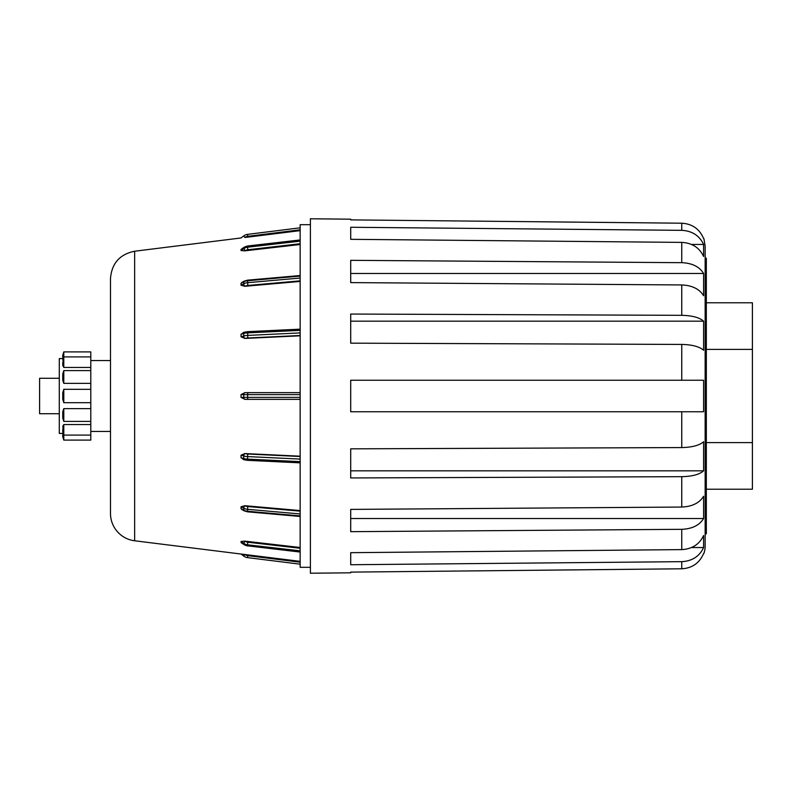 <?xml version="1.0" encoding="UTF-8"?>
<svg xmlns="http://www.w3.org/2000/svg" width="792" height="792" viewBox="0 0 792 792"><rect width="100%" height="100%" fill="white"/><g stroke="black" fill="none" stroke-linecap="round" stroke-linejoin="round"><path stroke-width="1.19" d="M62.756 374.477L62.756 380.269L63.796 383.368L63.796 370.597L62.756 373.943M63.796 370.597L90.793 370.597L90.793 383.368L63.796 383.368M63.796 360.786L62.756 362.053L62.756 365.399L63.796 367.448L63.796 356.905L62.756 360.251M90.793 356.905L63.796 356.905L63.796 351.895L90.793 351.895L90.793 367.448L63.796 367.448M62.756 433.264L63.796 432.808L62.756 433.264L62.756 436.758L62.756 433.412L59.291 433.412L59.291 358.588L62.756 358.588L62.756 355.242L62.756 358.756M63.796 359.192L62.756 358.736L63.796 359.192M63.033 425.532L62.816 430.294M62.756 426.601L63.796 424.552L63.796 435.095L62.756 431.749L62.756 429.947L63.796 431.214M63.796 424.552L90.793 424.552L90.793 435.095L63.796 435.095L63.796 440.105L62.756 436.758M90.793 435.095L90.793 440.105L63.796 440.105M62.756 418.057L63.796 421.403L63.796 408.632L62.756 411.731L62.756 417.523M63.796 408.632L90.793 408.632L90.793 424.552M90.793 408.632L90.793 383.368M90.793 402.692L63.796 402.692L62.756 399.346L62.756 392.654L63.796 389.308L63.796 402.692L62.756 399.346M90.793 370.597L90.793 367.448M90.793 389.327L63.796 389.308M59.291 413.721L39.6 413.721L39.6 378.279L59.291 378.279M90.793 360.558L110.484 360.558M241.778 543.045L241.035 541.471L244.896 541.134L300.148 547.5M300.148 515.899L247.54 511.256A7.88 5.574 180 0 1 243.758 510.177A1.97 0.842 118.1 0 0 244.015 510.8L241.035 508.721L241.035 506.771L244.896 505.692L241.035 506.771L243.758 508.226A7.88 5.574 0 0 0 247.54 509.315L300.148 513.949M244.124 459.667L241.035 457.746L241.035 455.202L244.896 453.559L241.035 455.202L243.758 455.994A7.88 3.01 0 0 0 247.54 456.578L300.148 459.083M300.148 397.376L247.54 397.376L247.777 399.346L244.896 399.346L241.035 397.376L244.896 399.346L300.148 399.346M300.148 392.654L247.777 392.654L247.54 397.376L241.035 397.376L241.035 394.624L244.896 392.654L241.035 394.624L300.148 394.624M247.777 392.654L244.896 392.654M300.148 332.917L247.54 335.422A7.88 3.01 180 0 0 243.758 336.006L241.035 336.798L244.896 338.441L241.035 336.798L241.035 334.254L244.124 332.333M300.148 278.051L247.54 282.685A7.88 5.574 180 0 0 243.758 283.774L241.035 285.229L244.896 286.308L241.035 285.229L241.035 283.279L244.015 281.2A1.97 0.842 -118.1 0 0 243.758 281.823A7.88 5.574 0 0 1 247.54 280.744L300.148 276.101M300.148 241.154L247.54 247.203A7.88 7.276 180 0 0 243.758 248.619L241.035 250.529L244.896 250.866L241.035 250.529L241.035 249.47L243.995 247.411M247.777 236.333L247.54 234.373L300.148 227.819L247.54 234.373A7.88 7.88 0 0 0 243.758 235.907L241.035 237.966L243.758 235.907L244.946 237.481A5.91 5.91 0 0 1 247.777 236.333L300.148 229.809M300.148 230.63L244.946 237.481M243.758 281.724L241.867 282.348M243.134 332.541L244.401 332.175A1.97 1.099 -106.1 0 0 243.758 333.462A7.88 3.01 0 0 1 247.54 332.878L300.148 330.363M300.148 461.637L247.54 459.122A7.88 3.01 180 0 1 243.758 458.538A1.97 1.099 106.1 0 0 244.401 459.825L243.134 459.459M241.867 509.652L243.758 510.276M241.035 508.721L243.758 510.177L243.758 508.226A1.97 0.842 -61.9 0 1 244.946 505.722L300.148 510.563M241.035 457.746L243.758 458.538L243.758 455.994A1.97 1.099 -73.9 0 1 244.946 453.568L300.148 456.192M300.148 335.808L244.946 338.432A5.91 2.257 0 0 1 247.777 337.986L300.148 335.491M300.148 281.437L244.946 286.278A5.91 4.178 0 0 1 247.777 285.466L300.148 280.853M300.148 244.5L244.946 250.826A5.91 5.455 0 0 1 247.777 249.767L300.148 243.738M310.395 224.69L300.148 224.69L300.148 567.31L310.395 567.31M134.65 540.778A27.572 27.572 0 0 1 110.484 513.424L110.484 278.576C111.682 263.399 119.74 254.282 134.65 251.222L134.65 540.778L241.035 554.034L243.758 556.093L241.045 554.034L300.148 561.37M300.148 562.191L247.777 555.667L247.54 557.627A7.88 7.88 0 0 1 243.758 556.093A7.88 7.88 0 0 0 247.54 557.627L300.148 564.181M703.593 321.166L703.593 350.272C699.465 346.619 692.188 344.668 681.754 344.431L350.707 343.164L350.707 314.048L681.754 315.325C692.188 315.562 699.465 317.513 703.593 321.166L350.707 321.166M350.707 260.33L681.754 262.677C692.188 263.122 699.465 266.726 703.593 273.478L350.707 273.478L350.707 282.605L350.707 260.33M703.593 273.478L703.593 295.753C699.465 289.001 692.188 285.407 681.754 284.952L350.707 282.605M703.593 244.441L703.593 256.499C699.465 247.678 692.188 242.976 681.754 242.392L350.707 239.323L350.707 227.264L681.754 230.333C692.188 230.917 699.465 235.62 703.593 244.441L691.495 244.441M703.593 238.471L703.593 238.471C699.465 228.928 692.188 223.839 681.754 223.205L350.707 219.889L350.707 219.186L310.395 218.78L310.395 573.22L350.707 572.814L350.707 572.111L681.754 568.795C692.188 568.161 699.465 563.072 703.593 553.529L703.87 553.529A23.631 23.631 0 0 0 705.147 545.886L705.147 246.114L703.87 238.471M703.593 547.559C699.465 556.38 692.188 561.082 681.754 561.667L350.707 564.736L350.707 552.677L681.754 549.608C692.188 549.024 699.465 544.322 703.593 535.501L703.593 547.559L691.495 547.559M350.707 509.395L681.754 507.048C692.188 506.593 699.465 502.999 703.593 496.247L703.593 518.522L350.707 518.522L350.707 509.395L350.707 531.67L681.754 529.323L681.754 549.608M703.593 518.522C699.465 525.274 692.188 528.878 681.754 529.323M703.593 470.834C699.465 474.487 692.188 476.438 681.754 476.675L350.707 477.952L350.707 448.836L681.754 447.569C692.188 447.332 699.465 445.381 703.593 441.728L703.593 470.834L350.707 470.834M681.754 380.249L703.593 380.249L703.593 411.751L350.707 411.751L350.707 380.249L681.754 380.249L681.754 344.431M706.325 533.838L706.325 258.162L705.147 258.162L705.147 533.838L706.325 533.838M706.325 302.782L752.4 302.782L752.4 489.218L706.325 489.218M752.4 442.609L706.325 442.609M752.4 349.391L706.325 349.391M300.148 551.905L247.54 545.846L300.148 552.054M241.035 542.53L243.758 544.431L243.758 543.381A7.88 7.276 0 0 0 247.54 544.797L247.54 545.846A7.88 7.276 180 0 1 243.758 544.431L243.995 544.589M241.035 541.471L243.758 543.381L244.896 541.134M300.148 548.262L247.777 542.233L247.54 544.797L300.148 550.846M247.777 542.233A5.91 5.455 180 0 1 244.946 541.174M300.148 511.147L247.777 506.533L247.54 509.315L247.609 511.84L300.148 516.473M247.777 506.533A5.91 4.178 180 0 1 244.946 505.722M300.148 456.509L247.777 454.014L247.54 456.578L247.688 460.34L300.148 462.845M247.777 454.014A5.91 2.257 180 0 1 244.946 453.568M244.946 392.654A1.97 1.188 -90 0 0 243.758 394.624L243.758 397.376A1.97 1.188 90 0 0 244.946 399.346M244.401 332.175L247.688 331.66L247.777 337.986M241.035 334.254L243.758 333.462L243.758 336.006A1.97 1.099 73.9 0 0 244.946 338.432M244.015 281.2L247.609 280.16L247.777 285.466M241.035 283.279L243.758 281.823L243.758 283.774A1.97 0.842 61.9 0 0 244.946 286.278M244.946 250.826L243.758 247.569A7.88 7.276 0 0 1 247.54 246.154L247.777 249.767M241.035 249.47L243.817 247.401L247.55 246.005L300.148 239.946M247.55 246.005L300.148 240.095M243.758 556.093L244.896 554.479M247.777 555.667A5.91 5.91 0 0 1 244.946 554.519M681.754 223.205L681.754 230.333M681.754 242.392L681.754 262.677M681.754 284.952L681.754 315.325M681.754 411.751L681.754 447.569M681.754 476.675L681.754 507.048M681.754 561.667L681.754 568.795M63.796 351.895L62.756 355.242M63.796 421.403L90.793 421.403M110.484 431.442L90.793 431.442M241.223 542.777L247.55 545.995M244.015 510.8L247.609 511.84M244.401 459.825L247.688 460.34M247.688 331.66L300.148 329.155M247.609 280.16L300.148 275.527M134.65 251.222L241.035 237.966"/></g></svg>
